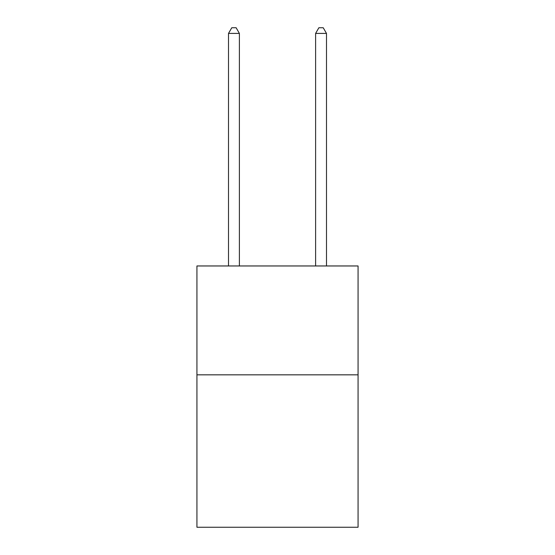 <?xml version="1.0" encoding="UTF-8"?>
<svg xmlns="http://www.w3.org/2000/svg" width="555" height="555" viewBox="0 0 555 555"><rect width="100%" height="100%" fill="white"/><g stroke="black" fill="none" stroke-linecap="round" stroke-linejoin="round"><path stroke-width="0.83" d="M358.065 374.833L358.065 527.25L196.935 527.25L196.935 265.963L358.065 265.963L358.065 374.833L196.935 374.833M239.392 265.963L239.392 33.411L228.507 33.411L228.507 265.963M228.507 33.411L231.775 27.75L236.132 27.75L239.392 33.411M326.493 265.963L326.493 33.411L315.608 33.411L315.608 265.963M315.608 33.411L318.868 27.75L323.225 27.75L326.493 33.411"/></g></svg>
